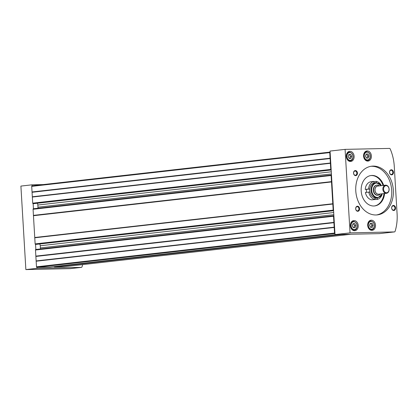<?xml version="1.0" encoding="UTF-8"?>
<svg xmlns="http://www.w3.org/2000/svg" width="418" height="418" viewBox="0 0 418 418"><rect width="100%" height="100%" fill="white"/><g stroke="black" fill="none" stroke-linecap="round" stroke-linejoin="round"><path stroke-width="0.63" d="M368.012 153.996L369.037 156.013L368.253 158.067L366.45 158.108L365.426 156.092L366.205 154.033L368.012 153.996L366.163 154.153M372.13 223.243L373.154 225.26L372.37 227.319L370.562 227.355L369.538 225.339L370.322 223.285L372.13 223.243L370.275 223.405M350.723 154.367L351.747 156.384L350.968 158.443L349.161 158.479L348.137 156.463L348.915 154.409L350.723 154.367L348.873 154.529M354.84 223.62L355.864 225.636L355.081 227.69L353.273 227.732L352.249 225.715L353.032 223.656L354.84 223.62L352.985 223.776M374.941 182.786L373.974 182.807L373.891 181.407L370.557 181.783A9.191 7.033 -96.5 0 0 365.238 189.417L366.309 189.396L366.487 192.353M381.524 185.639L376.111 182.656A7.66 5.857 -96.5 0 0 371.153 190.921A7.66 5.857 -96.5 0 0 377.835 197.876L376.461 198.027A7.66 5.857 -96.5 0 1 376.054 198.059A7.66 5.857 -96.5 0 1 369.737 190.545L369.643 189.02L368.566 189.04A9.191 7.033 -96.5 0 1 373.891 181.407M382.031 194.704A9.191 7.033 -96.5 0 1 377.313 199.433L377.229 198.033L374.883 198.085L374.967 199.48A9.191 7.033 -96.5 0 1 368.749 192.097L369.825 192.076L369.737 190.545A7.66 5.857 -96.5 0 1 374.742 182.807L376.111 182.656A7.66 5.857 -96.5 0 1 376.519 182.624M368.566 189.04L365.238 189.417M377.313 199.433L373.964 199.595M374.967 199.48L371.633 199.861A9.191 7.033 -96.5 0 1 365.416 192.473L368.749 192.097M54.11 266.553A0.512 0.392 83.5 0 0 54.512 266.935L64.085 266.726A1.228 0.935 83.5 0 0 64.147 266.721A1.228 0.935 83.5 0 0 64.215 266.71M345.085 149.367L350.049 232.873L394.43 231.917A1.019 0.784 83.5 0 0 395.099 231.321A39.825 30.467 83.5 0 0 397.1 214.011L394.258 166.15A39.825 30.467 83.5 0 0 390.203 148.97A1.019 0.784 83.5 0 0 389.466 148.411L345.085 149.367L330.053 151.07L330.115 152.089A0.512 0.392 83.5 0 0 329.755 152.607L330.753 169.41A0.512 0.392 83.5 0 0 331.171 169.912L331.474 175.001A0.512 0.392 83.5 0 0 331.113 175.518L333.172 210.144A0.512 0.392 83.5 0 0 333.59 210.646L333.893 215.735A0.512 0.392 83.5 0 0 333.533 216.252L334.201 227.455L36.157 261.213L36.491 266.815A0.512 0.392 83.5 0 0 36.909 267.316L49.82 267.034A0.512 0.392 83.5 0 0 49.873 267.029M334.201 227.455L334.531 233.056A0.512 0.392 83.5 0 0 334.954 233.557L36.909 267.316L36.972 268.335L81.353 267.374A1.019 0.784 83.5 0 0 82.022 266.783A39.825 30.467 83.5 0 0 82.628 264.631M43.185 184.584L32.014 184.824L32.071 185.843A0.512 0.392 83.5 0 0 31.711 186.36L32.709 203.164A0.512 0.392 83.5 0 0 33.132 203.665L33.759 203.655A0.512 0.392 83.5 0 0 33.811 203.644M333.893 215.735L335.017 234.576L379.392 233.62A1.019 0.784 83.5 0 0 379.502 233.605M331.474 175.001L333.59 210.646L36.178 244.389A0.512 0.392 83.5 0 0 36.23 244.384M330.115 152.089L331.171 169.912L33.132 203.665L33.435 208.76A0.512 0.392 83.5 0 0 33.074 209.277L35.128 243.903A0.512 0.392 83.5 0 0 35.551 244.399L35.854 249.494A0.512 0.392 83.5 0 0 35.493 250.011L35.854 256.119L333.898 222.366M331.479 181.631L33.435 215.385M330.387 163.297L32.348 197.056M332.806 204.036L34.767 237.79M36.157 261.213L35.854 256.119M330.084 158.208L32.045 191.961M334.149 222.663L36.11 256.422M334.416 227.146L36.376 260.9M330.34 158.506L32.296 192.264M330.607 162.989L32.562 196.747M331.73 181.929L33.686 215.688M333.026 203.723L34.981 237.481M331.286 171.798L37.834 205.034A3.062 2.346 83.5 0 0 37.28 203.252M37.834 205.034L37.96 207.187A3.062 2.346 83.5 0 1 37.876 208.253M40.3 248.987A3.062 2.346 83.5 0 0 40.384 247.926L40.253 245.768A3.062 2.346 83.5 0 0 39.7 243.992M36.972 268.335L25.864 269.589L20.9 186.083L32.014 184.824M25.864 269.589L70.24 268.633A1.019 0.784 83.5 0 0 70.349 268.622M350.049 232.873L335.017 234.576M367.192 150.929A5.105 3.908 -96.5 0 1 371.393 155.757A5.105 3.908 -96.5 0 1 368.065 161.097A5.105 3.908 -96.5 0 1 363.613 156.463A5.105 3.908 -96.5 0 1 366.915 150.95A5.105 3.908 -96.5 0 1 367.192 150.929M371.304 220.176A5.105 3.908 -96.5 0 1 375.505 225.009A5.105 3.908 -96.5 0 1 372.182 230.344A5.105 3.908 -96.5 0 1 367.725 225.71A5.105 3.908 -96.5 0 1 371.032 220.197A5.105 3.908 -96.5 0 1 371.304 220.176M349.903 151.306A5.105 3.908 -96.5 0 1 354.103 156.133A5.105 3.908 -96.5 0 1 350.78 161.468A5.105 3.908 -96.5 0 1 346.323 156.834A5.105 3.908 -96.5 0 1 349.631 151.321A5.105 3.908 -96.5 0 1 349.903 151.306M354.015 220.552A5.105 3.908 -96.5 0 1 358.216 225.38A5.105 3.908 -96.5 0 1 354.892 230.72A5.105 3.908 -96.5 0 1 350.436 226.086A5.105 3.908 -96.5 0 1 353.743 220.573A5.105 3.908 -96.5 0 1 354.015 220.552M391.337 169.781A2.555 1.954 -96.5 0 1 393.26 173.564A2.555 1.954 -96.5 0 1 389.874 173.637A2.555 1.954 -96.5 0 1 391.337 169.781M357.468 206.205A2.555 1.954 -96.5 0 1 359.391 209.982A2.555 1.954 -96.5 0 1 356.005 210.055A2.555 1.954 -96.5 0 1 357.468 206.205M355.352 170.56A2.555 1.954 -96.5 0 1 357.275 174.343A2.555 1.954 -96.5 0 1 353.884 174.416A2.555 1.954 -96.5 0 1 355.352 170.56M393.458 205.426A2.555 1.954 -96.5 0 1 395.376 209.209A2.555 1.954 -96.5 0 1 391.99 209.282A2.555 1.954 -96.5 0 1 393.458 205.426M373.102 166.098A24.51 18.747 -96.5 0 1 393.27 189.281A24.51 18.747 -96.5 0 1 377.313 214.889A24.51 18.747 -96.5 0 1 355.927 192.646A24.51 18.747 -96.5 0 1 371.795 166.186A24.51 18.747 -96.5 0 1 373.102 166.098M370.985 166.301A24.51 18.747 -96.5 0 1 371.471 166.28A24.51 18.747 -96.5 0 1 391.582 188.931A24.51 18.747 -96.5 0 1 376.493 214.962M384.602 193.513A15.32 11.72 -96.5 0 1 374.648 205.943A15.32 11.72 -96.5 0 1 361.277 192.04A15.32 11.72 -96.5 0 1 371.2 175.503A15.32 11.72 -96.5 0 1 372.015 175.445A15.32 11.72 -96.5 0 1 383.682 185.393M370.87 175.544A15.32 11.72 -96.5 0 1 371.362 175.523A15.32 11.72 -96.5 0 1 383.029 185.467M383.949 193.586A15.32 11.72 -96.5 0 1 374.319 205.975M386.107 185.639A3.574 2.733 -96.5 0 1 388.797 190.937A3.574 2.733 -96.5 0 1 384.053 191.036A3.574 2.733 -96.5 0 1 386.107 185.639M385.751 185.169A4.086 3.125 -96.5 0 1 389.111 189.03A4.086 3.125 -96.5 0 1 386.451 193.299A4.086 3.125 -96.5 0 1 382.888 189.594A4.086 3.125 -96.5 0 1 385.532 185.184A4.086 3.125 -96.5 0 1 385.751 185.169M386.451 193.299L378.609 194.187A4.086 3.125 -96.5 0 1 375.045 190.483A4.086 3.125 -96.5 0 1 377.689 186.073L385.532 185.184M379.236 194.119A4.164 3.187 -96.5 0 1 375.019 190.754A4.164 3.187 -96.5 0 1 377.903 185.973A4.164 3.187 -96.5 0 1 378.316 186M380.338 193.994A5.105 3.908 -96.5 0 1 378.123 195.274A5.105 3.908 -96.5 0 1 373.671 190.639A5.105 3.908 -96.5 0 1 376.973 185.127A5.105 3.908 -96.5 0 1 377.245 185.106A5.105 3.908 -96.5 0 1 379.419 185.874M377.966 195.284A5.105 3.908 -96.5 0 1 377.809 195.305A5.105 3.908 -96.5 0 1 373.352 190.676A5.105 3.908 -96.5 0 1 376.66 185.158A5.105 3.908 -96.5 0 1 376.817 185.148M380.913 184.803A9.191 7.033 -96.5 0 0 376.237 181.355L376.315 182.635M376.237 181.355L373.906 181.621M377.229 198.033L374.894 198.294M369.643 189.02L366.309 189.396M393.202 205.896A2.111 1.615 -96.5 0 1 394.937 207.892A2.111 1.615 -96.5 0 1 393.563 210.097A2.111 1.615 -96.5 0 1 391.718 208.185A2.111 1.615 -96.5 0 1 393.087 205.907A2.111 1.615 -96.5 0 1 393.202 205.896M355.096 171.03A2.111 1.615 -96.5 0 1 356.831 173.031A2.111 1.615 -96.5 0 1 355.457 175.236A2.111 1.615 -96.5 0 1 353.618 173.318A2.111 1.615 -96.5 0 1 354.981 171.04A2.111 1.615 -96.5 0 1 355.096 171.03M357.212 206.675A2.111 1.615 -96.5 0 1 358.952 208.671A2.111 1.615 -96.5 0 1 357.578 210.876A2.111 1.615 -96.5 0 1 355.734 208.963A2.111 1.615 -96.5 0 1 357.103 206.685A2.111 1.615 -96.5 0 1 357.212 206.675M391.081 170.257A2.111 1.615 -96.5 0 1 392.821 172.253A2.111 1.615 -96.5 0 1 391.447 174.458A2.111 1.615 -96.5 0 1 389.602 172.54A2.111 1.615 -96.5 0 1 390.971 170.262A2.111 1.615 -96.5 0 1 391.081 170.257M352.04 221.326A5.105 3.908 -96.5 0 1 352.343 221.498M347.928 152.074A5.105 3.908 -96.5 0 1 348.231 152.251M369.329 220.95A5.105 3.908 -96.5 0 1 369.632 221.127M365.217 151.703A5.105 3.908 -96.5 0 1 365.52 151.875M355.864 225.636L354.558 225.783L353.529 223.766M353.821 227.716L354.558 225.783M351.747 156.384L350.441 156.536L349.417 154.519M349.704 158.469L350.441 156.536M373.154 225.26L371.842 225.412L370.818 223.39M371.106 227.345L371.842 225.412M369.037 156.013L367.73 156.16L366.706 154.143M366.994 158.093L367.73 156.16M366.999 152.131A3.929 3.01 -96.5 0 1 369.956 157.957A3.929 3.01 -96.5 0 1 364.736 158.067A3.929 3.01 -96.5 0 1 366.999 152.131M371.111 221.378A3.929 3.01 -96.5 0 1 374.068 227.204A3.929 3.01 -96.5 0 1 368.854 227.319A3.929 3.01 -96.5 0 1 371.111 221.378M349.709 152.502A3.929 3.01 -96.5 0 1 352.667 158.328A3.929 3.01 -96.5 0 1 347.452 158.443A3.929 3.01 -96.5 0 1 349.709 152.502M353.821 221.754A3.929 3.01 -96.5 0 1 356.779 227.58A3.929 3.01 -96.5 0 1 351.564 227.69A3.929 3.01 -96.5 0 1 353.821 221.754M331.113 175.518L33.074 209.277M333.533 216.252L35.493 250.011M330.058 152.095L32.071 185.843M341.428 234.441L54.512 266.935M351 234.232L64.085 266.726M330.753 169.41L32.709 203.164M333.172 210.144L35.128 243.903M329.755 152.607L31.711 186.36M334.531 233.056L36.491 266.815M336.736 234.54L49.82 267.034M33.785 203.65L331.176 169.969L33.759 203.655M331.411 173.951L37.96 207.187M331.422 175.006L33.435 208.76M333.841 215.745L35.854 249.494M333.83 214.69L40.384 247.926M333.705 212.532L40.253 245.768M36.204 244.384L333.595 210.703L36.178 244.389M70.24 268.633L81.353 267.374M394.43 231.917L379.392 233.62M382.251 193.78A7.252 5.544 -96.5 0 1 372.631 193.936A7.252 5.544 -96.5 0 1 376.806 183.006A7.252 5.544 -96.5 0 1 381.331 185.66M352.761 230.187L354.281 230.015A4.342 3.318 -96.5 0 1 350.498 226.075A4.342 3.318 -96.5 0 1 353.304 221.394A4.342 3.318 -96.5 0 1 353.539 221.378L351.784 221.561M348.649 160.94L350.169 160.768A4.342 3.318 -96.5 0 1 346.381 156.828A4.342 3.318 -96.5 0 1 349.192 152.142A4.342 3.318 -96.5 0 1 349.422 152.126M370.05 229.816L371.571 229.644A4.342 3.318 -96.5 0 1 367.783 225.704A4.342 3.318 -96.5 0 1 370.594 221.017A4.342 3.318 -96.5 0 1 370.829 221.002M365.938 160.564L367.459 160.392A4.342 3.318 -96.5 0 1 363.67 156.452A4.342 3.318 -96.5 0 1 366.481 151.765A4.342 3.318 -96.5 0 1 366.711 151.755L364.961 151.938M330.084 152.089L32.045 185.848M351.031 234.232L64.147 266.721M336.746 234.54L49.846 267.034M331.448 175.006L33.403 208.76M333.867 215.74L35.828 249.494M70.297 268.628L81.406 267.368M394.482 231.912L379.45 233.615M376.973 185.127L376.66 185.158M378.123 195.274L377.809 195.305M377.835 197.876L382.444 193.753M354.281 230.015C357.39 230.454 359.14 222.674 353.555 221.373M350.169 160.768C353.278 161.202 355.028 153.422 349.438 152.126L347.671 152.314M371.571 229.644C374.68 230.078 376.43 222.298 370.839 221.002L369.073 221.19M367.459 160.392C370.562 160.831 372.313 153.051 366.727 151.75"/></g></svg>
